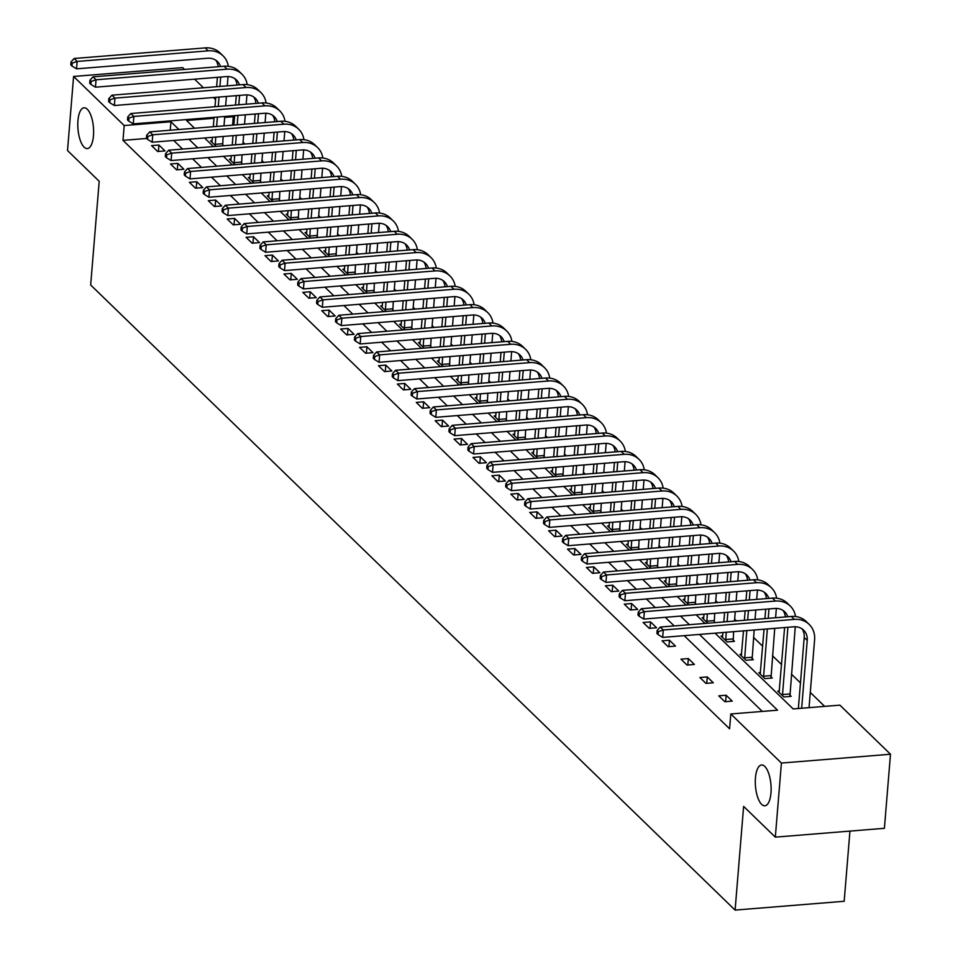 <?xml version="1.0" encoding="UTF-8"?>
<svg xmlns="http://www.w3.org/2000/svg" width="958" height="958" viewBox="0 0 958 958"><rect width="100%" height="100%" fill="white"/><g stroke="black" fill="none" stroke-linecap="round" stroke-linejoin="round"><path stroke-width="1.44" d="M755.455 777.872A20.453 7.76 85.4 0 1 761.562 765.011A20.453 7.76 85.4 0 1 770.974 792.925A20.453 7.76 85.4 0 1 764.867 805.798A20.453 7.76 85.4 0 1 755.455 777.872M77.945 120.672A20.453 7.76 85.4 0 1 84.053 107.799A20.453 7.76 85.4 0 1 93.465 135.725A20.453 7.76 85.4 0 1 87.358 148.586A20.453 7.76 85.4 0 1 77.945 120.672M849.95 831.101L844.178 901.274L735.097 910.1L90.675 284.993L99.201 181.278L67.515 150.538L73.598 76.46L182.679 67.635L184.535 69.443M194.57 79.167L203.443 87.777M213.478 97.512L215.562 99.536M232.387 115.846L233.285 116.72L224.687 117.415M232.59 125.163L233.285 116.72M824.67 706.381L810.276 692.43M800.469 682.91L791.368 674.085M781.56 664.565L772.471 655.739M762.652 646.231L753.563 637.405M736.534 620.892L734.654 619.06M717.626 602.546L715.746 600.726M698.717 584.212L696.837 582.38M679.809 565.867L677.929 564.046M660.9 547.521L659.02 545.701M641.992 529.187L640.112 527.355M623.083 510.842L621.203 509.021M604.187 492.508L602.295 490.676M585.278 474.162L583.398 472.342M566.37 455.828L564.49 453.996M547.461 437.483L545.581 435.662M528.553 419.137L526.672 417.317M509.644 400.803L507.764 398.971M490.736 382.458L488.855 380.637M471.827 364.124L469.947 362.292M452.918 345.778L451.038 343.958M434.01 327.444L432.13 325.612M415.113 309.099L413.233 307.279M396.205 290.753L394.325 288.933M377.296 272.419L375.416 270.587M358.388 254.074L356.508 252.253M339.479 235.74L337.599 233.908M320.571 217.394L318.691 215.574M301.662 199.06L299.782 197.228M282.754 180.715L280.874 178.895M263.845 162.369L261.965 160.549M244.949 144.035L243.057 142.203M715.063 633.166L793.164 708.932L839.891 705.148L890.485 754.233L781.417 763.059L730.81 713.973L777.537 710.189L699.436 634.435M781.417 763.059L775.321 837.136L884.402 828.311L890.485 754.233M726.152 695.245L718.787 695.843L724.847 701.723L732.223 701.124L726.152 695.245L725.625 701.663M688.347 658.565L680.97 659.164L687.03 665.044L694.406 664.445L688.347 658.565L687.82 664.984M650.53 621.886L643.153 622.484L649.213 628.364L656.589 627.765L650.53 621.886L650.003 628.292M612.713 585.206L605.348 585.805L611.408 591.685L618.772 591.086L612.713 585.206L612.186 591.613M574.896 548.527L567.531 549.126L573.591 554.993L580.955 554.407L574.896 548.527L574.369 554.933M537.079 511.847L529.714 512.434L535.773 518.314L543.15 517.715L537.079 511.847L536.552 518.254M499.274 475.156L491.897 475.755L497.956 481.635L505.333 481.036L499.274 475.156L498.747 481.575M461.457 438.477L454.08 439.075L460.151 444.955L467.516 444.356L461.457 438.477L460.93 444.895M423.64 401.797L416.275 402.396L422.334 408.276L429.699 407.677L423.64 401.797L423.113 408.216M385.823 365.118L378.458 365.716L384.517 371.596L391.882 370.997L385.823 365.118L385.296 371.524M348.017 328.438L340.641 329.037L346.7 334.917L354.077 334.318L348.017 328.438L347.491 334.845M310.2 291.759L302.824 292.358L308.883 298.225L316.26 297.639L310.2 291.759L309.674 298.166M272.383 255.079L265.007 255.666L271.078 261.546L278.443 260.947L272.383 255.079L271.856 261.486M234.566 218.388L227.202 218.987L233.261 224.867L240.626 224.268L234.566 218.388L234.039 224.807M196.749 181.709L189.385 182.307L195.444 188.187L202.809 187.588L196.749 181.709L196.222 188.127M158.944 145.029L151.568 145.628L157.627 151.508L165.004 150.909L158.944 145.029L158.417 151.448M762.317 711.423L684.216 635.669M674.181 625.933L665.307 617.323M655.272 607.588L646.399 598.978M636.363 589.254L627.49 580.644M617.455 570.908L608.581 562.298M598.546 552.574L589.673 543.964M579.65 534.229L570.764 525.619M560.741 515.883L551.868 507.285M541.833 497.549L532.959 488.939M522.924 479.204L514.051 470.594M504.016 460.87L495.142 452.26M485.107 442.524L476.234 433.914M466.199 424.19L457.325 415.58M447.29 405.845L438.417 397.235M428.382 387.499L419.508 378.889M409.485 369.165L400.6 360.555M390.577 350.82L381.691 342.21M371.668 332.486L362.795 323.876M352.76 314.14L343.886 305.53M333.851 295.806L324.978 287.196M314.942 277.461L306.069 268.851M296.034 259.115L287.161 250.505M277.125 240.781L268.252 232.171M258.217 222.436L249.343 213.826M239.308 204.102L230.435 195.492M220.412 185.756L211.526 177.146M201.503 167.422L192.63 158.812M182.595 149.077L173.721 140.467M146.622 138.455L122.983 140.359L729.589 728.787L730.81 713.973M177.841 163.375L170.476 163.974L176.535 169.841L183.912 169.255L177.841 163.375L177.314 169.782M215.658 200.054L208.293 200.653L214.352 206.533L221.717 205.934L215.658 200.054L215.131 206.461M253.475 236.734L246.11 237.333L252.17 243.212L259.534 242.613L253.475 236.734L252.948 243.14M291.292 273.413L283.915 274.012L289.975 279.892L297.351 279.293L291.292 273.413L290.765 279.832M329.109 310.093L321.732 310.691L327.792 316.571L335.168 315.972L329.109 310.093L328.582 316.511M366.914 346.772L359.549 347.371L365.609 353.251L372.973 352.652L366.914 346.772L366.387 353.191M404.731 383.463L397.366 384.05L403.426 389.93L410.79 389.331L404.731 383.463L404.204 389.87M442.548 420.143L435.183 420.742L441.243 426.609L448.607 426.023L442.548 420.143L442.021 426.549M480.365 456.822L472.989 457.421L479.048 463.301L486.424 462.702L480.365 456.822L479.838 463.229M518.182 493.502L510.806 494.1L516.865 499.98L524.242 499.381L518.182 493.502L517.655 499.908M555.987 530.181L548.623 530.78L554.682 536.66L562.047 536.061L555.987 530.181L555.46 536.6M593.804 566.861L586.44 567.459L592.499 573.339L599.864 572.74L593.804 566.861L593.277 573.279M631.621 603.54L624.257 604.139L630.316 610.018L637.681 609.42L631.621 603.54L631.094 609.959M669.438 640.231L662.062 640.818L668.121 646.698L675.498 646.111L669.438 640.231L668.912 646.638M707.255 676.911L699.879 677.51L705.938 683.377L713.315 682.791L707.255 676.911L706.729 683.317M775.321 837.136L743.624 806.396L735.097 910.1M122.983 140.359L124.205 125.546L73.598 76.46M214.017 118.277L186.559 120.504L194.534 128.24M204.569 137.976L213.442 146.586M223.465 156.31L232.351 164.92M242.374 174.655L251.247 183.265M261.283 192.989L270.156 201.599M280.191 211.335L289.065 219.945M299.1 229.681L307.973 238.279M318.008 248.014L326.882 256.624M336.917 266.36L345.79 274.97M355.825 284.694L364.699 293.304M374.734 303.039L383.607 311.649M393.642 321.373L402.516 329.983M412.539 339.719L421.424 348.329M431.447 358.064L440.321 366.663M450.356 376.398L459.229 385.008M469.264 394.744L478.138 403.354M488.173 413.078L497.046 421.688M507.081 431.423L515.955 440.033M525.99 449.757L534.863 458.367M544.898 468.103L553.772 476.713M563.807 486.448L572.68 495.046M582.704 504.782L591.589 513.392M601.612 523.128L610.497 531.738M620.521 541.462L629.394 550.072M639.429 559.807L648.303 568.417M658.338 578.141L667.211 586.751M677.246 596.487L686.12 605.097M696.155 614.832L705.028 623.43M178.906 129.51L170.931 121.762L124.205 125.546M689.401 624.7L680.527 616.09M670.492 606.354L661.619 597.756M651.584 588.02L642.71 579.41M632.687 569.675L623.802 561.065M613.779 551.341L604.893 542.731M594.87 532.995L585.997 524.385M575.962 514.662L567.088 506.052M557.053 496.316L548.18 487.706M538.145 477.97L529.271 469.372M519.236 459.636L510.363 451.026M500.327 441.291L491.454 432.681M481.419 422.957L472.545 414.347M462.51 404.611L453.637 396.001M443.614 386.278L434.728 377.668M424.705 367.932L415.832 359.322M405.797 349.586L396.923 340.988M386.888 331.252L378.015 322.642M367.98 312.907L359.106 304.297M349.071 294.573L340.198 285.963M330.163 276.227L321.289 267.617M311.254 257.894L302.381 249.284M292.346 239.548L283.472 230.938M273.449 221.202L264.564 212.604M254.541 202.868L245.655 194.258M235.632 184.523L226.759 175.913M216.724 166.189L207.85 157.579M197.815 147.843L188.942 139.233M789.811 695.041L791.176 696.358L783.812 696.957L777.752 691.077L779.393 690.946M770.915 676.695L772.268 678.013L764.903 678.611L758.844 672.732L760.484 672.6M752.006 658.35L753.359 659.679L745.995 660.278L739.935 654.398L741.576 654.266M733.098 640.016L734.451 641.333L727.086 641.932L721.027 636.052L722.667 635.92M707.794 623.215L702.118 617.718L703.771 617.575M714.189 621.67L715.159 622.616M688.886 604.869L683.21 599.373L684.862 599.241M695.28 603.336L696.25 604.27M669.977 586.536L664.301 581.027L665.954 580.895M676.372 584.991L677.342 585.937M651.069 568.19L645.393 562.693L647.045 562.562M657.463 566.657L658.433 567.591M632.16 549.856L626.484 544.348L628.137 544.216M638.555 548.311L639.525 549.257M613.252 531.51L607.588 526.014L609.228 525.882M619.646 529.966L620.628 530.912M594.343 513.165L588.679 507.668L590.32 507.536M600.738 511.632L601.72 512.578M575.435 494.831L569.77 489.334L571.411 489.191M581.841 493.286L582.811 494.232M556.526 476.485L550.862 470.989L552.503 470.857M562.933 474.952L563.903 475.886M537.618 458.152L531.953 452.643L533.594 452.511M544.024 456.607L544.994 457.553M518.721 439.806L513.045 434.309L514.697 434.178M525.116 438.273L526.086 439.207M499.813 421.472L494.136 415.964L495.789 415.832M506.207 419.927L507.177 420.873M480.904 403.126L475.228 397.63L476.88 397.498M487.299 401.582L488.269 402.528M461.995 384.781L456.319 379.284L457.972 379.152M468.39 383.248L469.36 384.194M443.087 366.447L437.423 360.95L439.063 360.807M449.482 364.902L450.452 365.848M424.178 348.101L418.514 342.605L420.155 342.473M430.573 346.568L431.555 347.503M405.27 329.768L399.606 324.259L401.246 324.127M411.677 328.223L412.647 329.169M386.361 311.422L380.697 305.925L382.338 305.794M392.768 309.889L393.738 310.823M367.453 293.088L361.789 287.58L363.429 287.448M373.859 291.543L374.829 292.489M348.556 274.742L342.88 269.246L344.533 269.114M354.951 273.198L355.921 274.144M329.648 256.397L323.972 250.9L325.624 250.768M336.042 254.864L337.012 255.81M310.739 238.063L305.063 232.566L306.716 232.423M317.134 236.518L318.104 237.464M291.831 219.717L286.155 214.221L287.807 214.089M298.225 218.184L299.195 219.119M272.922 201.384L267.246 195.875L268.899 195.743M279.317 199.839L280.287 200.785M254.014 183.038L248.35 177.541L249.99 177.41M260.408 181.505L261.39 182.439M235.105 164.704L229.441 159.196L231.082 159.064M241.5 163.159L242.482 164.105M216.197 146.358L210.532 140.862L212.173 140.73M222.603 144.814L223.573 145.76M170.237 130.204L170.931 121.762M228.04 76.544L227.286 85.849M226.411 96.471L225.633 105.859M224.759 116.469L223.992 125.857M223.118 136.467L222.675 145.832M211.886 142.179L212.46 137.329M213.323 126.719L214.101 117.331M214.975 106.721L215.742 97.333M216.616 86.711L217.394 77.323M215.227 145.412L215.754 137.066M216.616 126.456L217.394 117.068M218.268 106.446L219.035 97.057M219.909 86.448L220.687 77.059M218.101 66.725A15.987 13.568 134.1 0 0 215.849 60.258M220.532 66.533A15.987 13.568 134.1 0 0 217.502 61.587A15.987 13.568 134.1 0 0 207.587 58.246L76.544 68.844L71.994 66.054L72.233 63.096L71.024 61.911L70.772 64.881L71.994 66.054M71.024 61.911L74.125 58.498L205.168 47.9A23.974 20.358 -45.9 0 1 220.029 52.918L223.058 55.851A23.974 20.358 -45.9 0 1 228.327 66.318M74.125 58.498L77.155 61.444L208.197 50.834A23.974 20.358 -45.9 0 1 223.058 55.851M72.233 63.096L77.155 61.444L76.544 68.844M215.155 144.335L222.519 143.736M246.948 94.89L246.182 104.194M245.32 114.804L244.541 124.193M243.667 134.803L242.901 144.203M242.027 154.813L241.584 164.177M230.794 160.513L231.357 155.675M232.231 145.065L233.01 135.677M233.884 125.055L234.65 115.667M235.524 105.057L236.291 95.668M234.135 163.758L234.65 155.412M235.524 144.79L236.303 135.401M237.177 124.791L237.943 115.403M238.817 104.793L239.584 95.393M236.997 85.07A15.987 13.568 134.1 0 0 234.758 78.604M239.44 84.867A15.987 13.568 134.1 0 0 236.41 79.933A15.987 13.568 134.1 0 0 226.495 76.592L95.453 87.19L90.89 84.4L91.142 81.43L89.932 80.256L89.681 83.214L90.89 84.4M89.932 80.256L93.034 76.844L224.076 66.246A23.974 20.358 -45.9 0 1 238.937 71.251L241.967 74.197A23.974 20.358 -45.9 0 1 247.224 84.651M93.034 76.844L96.063 79.777L227.106 69.18A23.974 20.358 -45.9 0 1 241.967 74.197M91.142 81.43L96.063 79.777L95.453 87.19M234.063 162.68L241.428 162.082M265.857 113.224L265.091 122.528M264.216 133.15L263.45 142.538M262.576 153.148L261.809 162.537M260.935 173.147L260.48 182.511M249.703 178.859L250.266 174.021M251.14 163.399L251.918 154.01M252.792 143.401L253.559 134.012M254.433 123.39L255.199 114.002M253.044 182.092L253.559 173.745M254.433 163.135L255.211 153.747M256.085 143.137L256.852 133.737M257.726 123.127L258.492 113.739M255.906 103.404A15.987 13.568 134.1 0 0 253.666 96.938M258.349 103.213A15.987 13.568 134.1 0 0 255.307 98.267A15.987 13.568 134.1 0 0 245.404 94.926L114.361 105.524L109.799 102.734L110.05 99.776L108.829 98.59L108.589 101.56L109.799 102.734M108.829 98.59L111.942 95.177L242.985 84.579A23.974 20.358 -45.9 0 1 257.846 89.597L260.875 92.531A23.974 20.358 -45.9 0 1 266.132 102.997M111.942 95.177L114.972 98.123L246.014 87.525A23.974 20.358 -45.9 0 1 260.875 92.531M110.05 99.776L114.972 98.123L114.361 105.524M252.96 181.014L260.337 180.427M284.766 131.569L283.999 140.874M283.125 151.484L282.359 160.872M281.484 171.494L280.718 180.882M279.844 191.492L279.389 200.857M268.611 197.204L269.174 192.354M270.048 181.745L270.827 172.356M271.689 161.734L272.467 152.346M273.341 141.736L274.108 132.348M271.952 200.438L272.467 192.091M273.341 181.481L274.12 172.081M274.982 161.471L275.76 152.083M276.634 141.473L277.401 132.084M274.814 121.75A15.987 13.568 134.1 0 0 272.575 115.283M277.257 121.546A15.987 13.568 134.1 0 0 274.216 116.613A15.987 13.568 134.1 0 0 264.312 113.272L133.27 123.869L128.707 121.079L128.959 118.109L127.737 116.936L127.498 119.906L128.707 121.079M127.737 116.936L130.851 113.523L261.893 102.925A23.974 20.358 -45.9 0 1 276.754 107.931L279.784 110.877A23.974 20.358 -45.9 0 1 285.041 121.343M130.851 113.523L133.88 116.457L264.923 105.859A23.974 20.358 -45.9 0 1 279.784 110.877M128.959 118.109L133.88 116.457L133.27 123.869M271.868 199.36L279.245 198.761M303.674 149.903L302.908 159.208M302.033 169.829L301.267 179.218M300.393 189.828L299.614 199.216M298.752 209.838L298.297 219.202M287.52 215.538L288.083 210.7M288.957 200.078L289.723 190.69M290.597 180.08L291.376 170.692M292.25 160.082L293.016 150.681M290.861 218.783L291.376 210.425M292.25 199.815L293.028 190.426M293.89 179.817L294.669 170.428M295.543 159.806L296.309 150.418M293.723 140.084A15.987 13.568 134.1 0 0 291.471 133.617M296.166 139.892A15.987 13.568 134.1 0 0 293.124 134.946A15.987 13.568 134.1 0 0 283.221 131.605L152.178 142.215L147.616 139.413L147.855 136.455L146.646 135.282L146.406 138.239L147.616 139.413M146.646 135.282L149.759 131.869L280.79 121.259A23.974 20.358 -45.9 0 1 295.663 126.276L298.692 129.21A23.974 20.358 -45.9 0 1 303.949 139.676M149.759 131.869L152.789 134.803L283.819 124.205A23.974 20.358 -45.9 0 1 298.692 129.21M147.855 136.455L152.789 134.803L152.178 142.215M290.777 217.694L298.154 217.107M322.583 168.249L321.816 177.553M320.942 188.163L320.176 197.552M319.301 208.173L318.523 217.562M317.661 228.172L317.206 237.536M306.428 233.884L306.991 229.034M307.865 218.424L308.632 209.036M309.506 198.426L310.284 189.025M311.158 178.416L311.925 169.027M309.769 237.117L310.284 228.77M311.158 218.161L311.925 208.772M312.799 198.15L313.577 188.762M314.452 178.152L315.218 168.764M312.631 158.429A15.987 13.568 134.1 0 0 310.38 151.963M315.062 158.226A15.987 13.568 134.1 0 0 312.033 153.292A15.987 13.568 134.1 0 0 302.117 149.951L171.087 160.549L166.524 157.759L166.764 154.789L165.554 153.615L165.315 156.585L166.524 157.759M165.554 153.615L168.668 150.202L299.698 139.605A23.974 20.358 -45.9 0 1 314.571 144.622L317.601 147.556A23.974 20.358 -45.9 0 1 322.858 158.022M168.668 150.202L171.698 153.148L302.728 142.538A23.974 20.358 -45.9 0 1 317.601 147.556M166.764 154.789L171.698 153.148L171.087 160.549M309.685 236.039L317.062 235.44M341.491 186.582L340.725 195.899M339.851 206.509L339.084 215.897M338.21 226.507L337.432 235.896M336.557 246.517L336.114 255.882M325.337 252.217L325.9 247.38M326.774 236.758L327.54 227.369M328.414 216.759L329.193 207.371M330.055 196.761L330.833 187.373M328.678 255.463L329.193 247.116M330.067 236.494L330.833 227.106M331.707 216.496L332.486 207.108M333.348 196.486L334.126 187.097M331.54 176.763A15.987 13.568 134.1 0 0 329.289 170.308M333.971 176.571A15.987 13.568 134.1 0 0 330.941 171.638A15.987 13.568 134.1 0 0 321.026 168.285L189.995 178.895L185.433 176.092L185.672 173.135L184.463 171.961L184.223 174.919L185.433 176.092M184.463 171.961L187.564 168.548L318.607 157.938A23.974 20.358 -45.9 0 1 333.48 162.956L336.509 165.902A23.974 20.358 -45.9 0 1 341.766 176.356M187.564 168.548L190.594 171.482L321.637 160.884A23.974 20.358 -45.9 0 1 336.509 165.902M185.672 173.135L190.594 171.482L189.995 178.895M328.594 254.385L335.971 253.786M360.4 204.928L359.633 214.233M358.759 224.855L357.993 234.243M357.118 244.853L356.34 254.241M355.466 264.851L355.023 274.216M344.245 270.563L344.808 265.713M345.682 255.103L346.449 245.715M347.323 235.105L348.089 225.717M348.963 215.095L349.742 205.707M347.574 273.796L348.101 265.45M348.975 254.84L349.742 245.452M350.616 234.83L351.394 225.441M352.257 214.832L353.035 205.443M350.448 195.109A15.987 13.568 134.1 0 0 348.197 188.642M352.879 194.917A15.987 13.568 134.1 0 0 349.85 189.971A15.987 13.568 134.1 0 0 339.934 186.63L208.904 197.228L204.341 194.438L204.581 191.48L203.371 190.295L203.132 193.265L204.341 194.438M203.371 190.295L206.473 186.882L337.515 176.284A23.974 20.358 -45.9 0 1 352.388 181.302L355.418 184.235A23.974 20.358 -45.9 0 1 360.675 194.702M206.473 186.882L209.503 189.828L340.545 179.218A23.974 20.358 -45.9 0 1 355.418 184.235M204.581 191.48L209.503 189.828L208.904 197.228M347.503 272.719L354.867 272.12M379.308 223.274L378.542 232.578M377.668 243.188L376.889 252.577M376.027 263.187L375.249 272.587M374.374 283.197L373.931 292.561M363.154 288.897L363.717 284.059M364.591 273.449L365.357 264.061M366.231 253.439L366.998 244.051M367.872 233.441L368.65 224.052M366.483 292.142L367.01 283.796M367.884 273.174L368.65 263.785M369.525 253.175L370.291 243.787M371.165 233.177L371.944 223.777M369.357 213.454A15.987 13.568 134.1 0 0 367.106 206.988M371.788 213.251A15.987 13.568 134.1 0 0 368.758 208.317A15.987 13.568 134.1 0 0 358.843 204.976L227.8 215.574L223.25 212.784L223.489 209.814L222.28 208.64L222.04 211.598L223.25 212.784M222.28 208.64L225.381 205.228L356.424 194.63A23.974 20.358 -45.9 0 1 371.285 199.635L374.315 202.581A23.974 20.358 -45.9 0 1 379.584 213.035M225.381 205.228L228.411 208.161L359.454 197.564A23.974 20.358 -45.9 0 1 374.315 202.581M223.489 209.814L228.411 208.161L227.8 215.574M366.411 291.064L373.776 290.466M398.217 241.608L397.45 250.912M396.576 261.534L395.798 270.922M394.924 281.532L394.157 290.921M393.283 301.531L392.84 310.895M382.05 307.243L382.625 302.405M383.487 291.783L384.266 282.394M385.14 271.785L385.906 262.396M386.781 251.774L387.559 242.386M385.391 310.476L385.918 302.129M386.793 291.519L387.559 282.131M388.433 271.521L389.199 262.121M390.074 251.511L390.852 242.123M388.265 231.788A15.987 13.568 134.1 0 0 386.014 225.322M390.696 231.597A15.987 13.568 134.1 0 0 387.667 226.651A15.987 13.568 134.1 0 0 377.751 223.31L246.709 233.908L242.158 231.118L242.398 228.16L241.188 226.986L240.937 229.944L242.158 231.118M241.188 226.986L244.29 223.561L375.332 212.963A23.974 20.358 -45.9 0 1 390.193 217.981L393.223 220.915A23.974 20.358 -45.9 0 1 398.492 231.381M244.29 223.561L247.32 226.507L378.362 215.909A23.974 20.358 -45.9 0 1 393.223 220.915M242.398 228.16L247.32 226.507L246.709 233.908M385.32 309.398L392.684 308.811M417.113 259.953L416.359 269.258M415.485 279.868L414.706 289.256M413.832 299.878L413.066 309.266M412.191 319.876L411.748 329.241M400.959 325.588L401.534 320.738M402.396 310.129L403.174 300.74M404.048 290.118L404.815 280.73M405.689 270.12L406.467 260.732M404.3 328.822L404.827 320.475M405.689 309.865L406.467 300.465M407.342 289.855L408.108 280.466M408.982 269.857L409.761 260.468M407.162 250.134A15.987 13.568 134.1 0 0 404.923 243.667M409.605 249.93A15.987 13.568 134.1 0 0 406.575 244.997A15.987 13.568 134.1 0 0 396.66 241.656L265.617 252.253L261.067 249.463L261.306 246.493L260.097 245.32L259.846 248.29L261.067 249.463M260.097 245.32L263.199 241.907L394.241 231.309A23.974 20.358 -45.9 0 1 409.102 236.315L412.132 239.261A23.974 20.358 -45.9 0 1 417.401 249.727M263.199 241.907L266.228 244.841L397.271 234.243A23.974 20.358 -45.9 0 1 412.132 239.261M261.306 246.493L266.228 244.841L265.617 252.253M404.228 327.744L411.593 327.145M436.022 278.287L435.255 287.592M434.393 298.213L433.615 307.602M432.741 318.212L431.974 327.6M431.1 338.222L430.657 347.586M419.867 343.922L420.43 339.084M421.304 328.462L422.083 319.074M422.957 308.464L423.723 299.076M424.598 288.466L425.364 279.065M423.208 347.167L423.723 338.809M424.598 328.199L425.376 318.81M426.25 308.201L427.017 298.812M427.891 288.19L428.657 278.802M426.071 268.468A15.987 13.568 134.1 0 0 423.831 262.001M428.513 268.276A15.987 13.568 134.1 0 0 425.472 263.33A15.987 13.568 134.1 0 0 415.568 259.989L284.526 270.599L279.964 267.797L280.215 264.839L279.006 263.666L278.754 266.623L279.964 267.797M279.006 263.666L282.107 260.253L413.149 249.643A23.974 20.358 -45.9 0 1 428.01 254.66L431.04 257.594A23.974 20.358 -45.9 0 1 436.297 268.06M282.107 260.253L285.137 263.187L416.179 252.589A23.974 20.358 -45.9 0 1 431.04 257.594M280.215 264.839L285.137 263.187L284.526 270.599M423.137 346.077L430.501 345.491M454.93 296.633L454.164 305.937M453.29 316.547L452.523 325.936M451.649 336.557L450.883 345.946M450.009 356.556L449.553 365.92M438.776 362.268L439.339 357.418M440.213 346.808L440.991 337.42M441.854 326.81L442.632 317.409M443.506 306.799L444.272 297.411M442.117 365.501L442.632 357.154M443.506 346.545L444.284 337.156M445.159 326.534L445.925 317.146M446.799 306.536L447.566 297.148M444.979 286.813A15.987 13.568 134.1 0 0 442.74 280.347M447.422 286.61A15.987 13.568 134.1 0 0 444.38 281.676A15.987 13.568 134.1 0 0 434.477 278.335L303.435 288.933L298.872 286.143L299.124 283.173L297.902 281.999L297.663 284.969L298.872 286.143M297.902 281.999L301.016 278.586L432.058 267.989A23.974 20.358 -45.9 0 1 446.919 273.006L449.949 275.94A23.974 20.358 -45.9 0 1 455.206 286.406M301.016 278.586L304.045 281.532L435.088 270.922A23.974 20.358 -45.9 0 1 449.949 275.94M299.124 283.173L304.045 281.532L303.435 288.933M442.033 364.423L449.41 363.824M473.839 314.966L473.072 324.283M472.198 334.893L471.432 344.281M470.558 354.891L469.791 364.279M468.917 374.901L468.462 384.266M457.685 380.601L458.247 375.764M459.121 365.154L459.9 355.753M460.762 345.143L461.54 335.755M462.415 325.145L463.181 315.757M461.026 383.847L461.54 375.5M462.415 364.878L463.193 355.49M464.055 344.88L464.834 335.492M465.708 324.87L466.474 315.481M463.888 305.147A15.987 13.568 134.1 0 0 461.636 298.692M466.33 304.955A15.987 13.568 134.1 0 0 463.289 300.022A15.987 13.568 134.1 0 0 453.385 296.669L322.343 307.279L317.781 304.476L318.032 301.519L316.811 300.345L316.571 303.303L317.781 304.476M316.811 300.345L319.924 296.932L450.955 286.322A23.974 20.358 -45.9 0 1 465.827 291.34L468.857 294.286A23.974 20.358 -45.9 0 1 474.114 304.74M319.924 296.932L322.954 299.866L453.996 289.268A23.974 20.358 -45.9 0 1 468.857 294.286M318.032 301.519L322.954 299.866L322.343 307.279M460.942 382.769L468.318 382.17M492.747 333.312L491.981 342.617M491.107 353.239L490.34 362.627M489.466 373.237L488.688 382.625M487.826 393.235L487.371 402.599M476.593 398.947L477.156 394.097M478.03 383.487L478.796 374.099M479.671 363.489L480.449 354.101M481.323 343.479L482.09 334.091M479.934 402.18L480.449 393.834M481.323 383.224L482.09 373.836M482.964 363.214L483.742 353.825M484.616 343.215L485.383 333.827M482.796 323.493A15.987 13.568 134.1 0 0 480.545 317.026M485.227 323.301A15.987 13.568 134.1 0 0 482.197 318.355A15.987 13.568 134.1 0 0 472.294 315.014L341.252 325.612L336.689 322.822L336.929 319.864L335.719 318.679L335.48 321.649L336.689 322.822M335.719 318.679L338.833 315.266L469.863 304.668A23.974 20.358 -45.9 0 1 484.736 309.685L487.766 312.619A23.974 20.358 -45.9 0 1 493.023 323.086M338.833 315.266L341.862 318.212L472.893 307.602A23.974 20.358 -45.9 0 1 487.766 312.619M336.929 319.864L341.862 318.212L341.252 325.612M479.85 401.103L487.227 400.504M511.656 351.658L510.889 360.962M510.015 371.572L509.249 380.961M508.375 391.571L507.596 400.971M506.722 411.581L506.279 420.945M495.502 417.281L496.064 412.443M496.939 401.833L497.705 392.445M498.579 381.823L499.358 372.434M500.232 361.825L500.998 352.436M498.843 420.526L499.358 412.179M500.232 401.558L500.998 392.169M501.872 381.559L502.651 372.171M503.525 361.561L504.291 352.161M501.705 341.838A15.987 13.568 134.1 0 0 499.453 335.372M504.136 341.635A15.987 13.568 134.1 0 0 501.106 336.701A15.987 13.568 134.1 0 0 491.191 333.36L360.16 343.958L355.598 341.168L355.837 338.198L354.628 337.024L354.388 339.982L355.598 341.168M354.628 337.024L357.741 333.612L488.772 323.014A23.974 20.358 -45.9 0 1 503.645 328.019L506.674 330.965A23.974 20.358 -45.9 0 1 511.931 341.419M357.741 333.612L360.771 336.545L491.801 325.948A23.974 20.358 -45.9 0 1 506.674 330.965M355.837 338.198L360.771 336.545L360.16 343.958M498.759 419.448L506.135 418.85M530.564 369.992L529.798 379.296M528.924 389.918L528.157 399.306M527.283 409.916L526.505 419.305M525.631 429.914L525.188 439.279M514.41 435.627L514.973 430.789M515.847 420.167L516.613 410.778M517.488 400.169L518.266 390.78M519.128 380.158L519.907 370.77M517.739 438.86L518.266 430.513M519.14 419.903L519.907 410.515M520.781 399.905L521.559 390.505M522.421 379.895L523.2 370.506M520.613 360.172A15.987 13.568 134.1 0 0 518.362 353.706M523.044 359.98A15.987 13.568 134.1 0 0 520.014 355.035A15.987 13.568 134.1 0 0 510.099 351.694L379.069 362.292L374.506 359.501L374.746 356.544L373.536 355.37L373.297 358.328L374.506 359.501M373.536 355.37L376.638 351.945L507.68 341.347A23.974 20.358 -45.9 0 1 522.553 346.365L525.583 349.299A23.974 20.358 -45.9 0 1 530.84 359.765M376.638 351.945L379.667 354.891L510.71 344.293A23.974 20.358 -45.9 0 1 525.583 349.299M374.746 356.544L379.667 354.891L379.069 362.292M517.667 437.782L525.032 437.195M549.473 388.337L548.706 397.642M547.832 408.252L547.054 417.64M546.192 428.262L545.413 437.65M544.539 448.26L544.096 457.625M533.319 453.972L533.881 449.122M534.756 438.513L535.522 429.124M536.396 418.502L537.163 409.114M538.037 398.504L538.815 389.116M536.648 457.206L537.175 448.859M538.049 438.249L538.815 428.849M539.689 418.239L540.456 408.85M541.33 398.241L542.108 388.852M539.522 378.518A15.987 13.568 134.1 0 0 537.27 372.051M541.953 378.314A15.987 13.568 134.1 0 0 538.923 373.381A15.987 13.568 134.1 0 0 529.008 370.039L397.965 380.637L393.415 377.847L393.654 374.877L392.445 373.704L392.205 376.674L393.415 377.847M392.445 373.704L395.546 370.291L526.589 359.693A23.974 20.358 -45.9 0 1 541.462 364.699L544.491 367.644A23.974 20.358 -45.9 0 1 549.748 378.111M395.546 370.291L398.576 373.225L529.618 362.627A23.974 20.358 -45.9 0 1 544.491 367.644M393.654 374.877L398.576 373.225L397.965 380.637M536.576 456.128L543.94 455.529M568.381 406.671L567.615 415.976M566.741 426.597L565.962 435.986M565.088 446.596L564.322 455.984M563.448 466.606L563.005 475.97M552.227 472.306L552.79 467.468M553.664 456.846L554.431 447.458M555.305 436.848L556.071 427.46M556.945 416.85L557.724 407.449M555.556 475.551L556.083 467.193M556.957 456.583L557.724 447.194M558.598 436.585L559.364 427.196M560.238 416.574L561.017 407.186M558.43 396.851A15.987 13.568 134.1 0 0 556.179 390.385M560.861 396.66A15.987 13.568 134.1 0 0 557.831 391.714A15.987 13.568 134.1 0 0 547.916 388.373L416.874 398.983L412.323 396.181L412.563 393.223L411.353 392.05L411.102 395.007L412.323 396.181M411.353 392.05L414.455 388.637L545.497 378.027A23.974 20.358 -45.9 0 1 560.358 383.044L563.388 385.978A23.974 20.358 -45.9 0 1 568.657 396.444M414.455 388.637L417.484 391.571L548.527 380.973A23.974 20.358 -45.9 0 1 563.388 385.978M412.563 393.223L417.484 391.571L416.874 398.983M555.484 474.461L562.849 473.875M587.278 425.017L586.524 434.321M585.649 444.931L584.871 454.32M583.997 464.941L583.23 474.33M582.356 484.94L581.913 494.304M571.124 490.652L571.698 485.802M572.561 475.192L573.339 465.804M574.213 455.194L574.98 445.793M575.854 435.183L576.632 425.795M574.465 493.885L574.992 485.538M575.854 474.929L576.632 465.54M577.506 454.918L578.273 445.53M579.147 434.92L579.925 425.532M577.339 415.197A15.987 13.568 134.1 0 0 575.087 408.731M579.77 414.994A15.987 13.568 134.1 0 0 576.74 410.06A15.987 13.568 134.1 0 0 566.825 406.719L435.782 417.317L431.232 414.527L431.471 411.557L430.262 410.383L430.01 413.353L431.232 414.527M430.262 410.383L433.363 406.97L564.406 396.373A23.974 20.358 -45.9 0 1 579.267 401.39L582.296 404.324A23.974 20.358 -45.9 0 1 587.565 414.79M433.363 406.97L436.393 409.916L567.435 399.306A23.974 20.358 -45.9 0 1 582.296 404.324M431.471 411.557L436.393 409.916L435.782 417.317M574.393 492.807L581.757 492.208M606.186 443.35L605.42 452.667M604.558 463.277L603.779 472.665M602.905 483.275L602.139 492.663M601.265 503.285L600.822 512.65M590.032 508.985L590.595 504.147M591.469 493.538L592.248 484.137M593.122 473.527L593.888 464.139M594.762 453.529L595.529 444.141M593.373 512.231L593.9 503.884M594.762 493.262L595.541 483.874M596.415 473.264L597.181 463.876M598.055 453.254L598.834 443.865M596.235 433.531A15.987 13.568 134.1 0 0 593.996 427.076M598.678 433.339A15.987 13.568 134.1 0 0 595.648 428.406A15.987 13.568 134.1 0 0 585.733 425.053L454.691 435.662L450.128 432.86L450.38 429.902L449.17 428.729L448.919 431.687L450.128 432.86M449.17 428.729L452.272 425.316L583.314 414.706A23.974 20.358 -45.9 0 1 598.175 419.724L601.205 422.67A23.974 20.358 -45.9 0 1 606.474 433.124M452.272 425.316L455.301 428.25L586.344 417.652A23.974 20.358 -45.9 0 1 601.205 422.67M450.38 429.902L455.301 428.25L454.691 435.662M593.301 511.153L600.666 510.554M625.095 461.696L624.329 471.001M623.466 481.623L622.688 491.011M621.814 501.621L621.047 511.009M620.173 521.619L619.718 530.983M608.941 527.331L609.504 522.481M610.378 511.871L611.156 502.483M612.03 491.873L612.797 482.485M613.671 471.863L614.437 462.474M612.282 530.564L612.797 522.218M613.671 511.608L614.449 502.22M615.323 491.598L616.09 482.209M616.964 471.599L617.73 462.211M615.144 451.877A15.987 13.568 134.1 0 0 612.904 445.41M617.587 451.685A15.987 13.568 134.1 0 0 614.545 446.739A15.987 13.568 134.1 0 0 604.642 443.398L473.599 453.996L469.037 451.206L469.288 448.248L468.067 447.063L467.827 450.032L469.037 451.206M468.067 447.063L471.18 443.65L602.223 433.052A23.974 20.358 -45.9 0 1 617.084 438.069L620.113 441.003A23.974 20.358 -45.9 0 1 625.37 451.469M471.18 443.65L474.21 446.596L605.252 435.986A23.974 20.358 -45.9 0 1 620.113 441.003M469.288 448.248L474.21 446.596L473.599 453.996M612.198 529.487L619.575 528.888M644.004 480.042L643.237 489.346M642.363 499.956L641.597 509.345M640.722 519.954L639.956 529.355M639.082 539.965L638.627 549.329M627.849 545.677L628.412 540.827M629.286 530.217L630.065 520.829M630.927 510.207L631.705 500.818M632.579 490.209L633.346 480.82M631.19 548.91L631.705 540.563M632.579 529.942L633.358 520.553M634.22 509.943L634.998 500.555M635.873 489.945L636.639 480.545M634.052 470.222A15.987 13.568 134.1 0 0 631.813 463.756M636.495 470.019A15.987 13.568 134.1 0 0 633.454 465.085A15.987 13.568 134.1 0 0 623.55 461.744L492.508 472.342L487.945 469.552L488.197 466.582L486.975 465.408L486.736 468.366L487.945 469.552M486.975 465.408L490.089 461.995L621.131 451.398A23.974 20.358 -45.9 0 1 635.992 456.403L639.022 459.349A23.974 20.358 -45.9 0 1 644.279 469.803M490.089 461.995L493.119 464.929L624.161 454.331A23.974 20.358 -45.9 0 1 639.022 459.349M488.197 466.582L493.119 464.929L492.508 472.342M631.106 547.832L638.483 547.234M662.912 498.376L662.146 507.68M661.271 518.302L660.505 527.69M659.631 538.3L658.865 547.689M657.99 558.298L657.535 567.663M646.758 564.011L647.321 559.173M648.195 548.551L648.961 539.162M649.835 528.553L650.614 519.164M651.488 508.542L652.254 499.154M650.099 567.244L650.614 558.897M651.488 548.287L652.266 538.899M653.128 528.289L653.907 518.889M654.781 508.279L655.547 498.89M652.961 488.556A15.987 13.568 134.1 0 0 650.71 482.09M655.404 488.364A15.987 13.568 134.1 0 0 652.362 483.419A15.987 13.568 134.1 0 0 642.459 480.078L511.416 490.676L506.854 487.885L507.093 484.928L505.884 483.754L505.644 486.712L506.854 487.885M505.884 483.754L508.997 480.329L640.028 469.731A23.974 20.358 -45.9 0 1 654.901 474.749L657.93 477.683A23.974 20.358 -45.9 0 1 663.187 488.149M508.997 480.329L512.027 483.275L643.058 472.677A23.974 20.358 -45.9 0 1 657.93 477.683M507.093 484.928L512.027 483.275L511.416 490.676M650.015 566.166L657.392 565.579M681.821 516.721L681.054 526.026M680.18 536.636L679.414 546.024M678.539 556.646L677.761 566.034M676.899 576.644L676.444 586.009M665.666 582.356L666.229 577.506M667.103 566.896L667.87 557.508M668.744 546.886L669.522 537.498M670.396 526.888L671.163 517.5M669.007 585.589L669.522 577.243M670.396 566.633L671.163 557.233M672.037 546.623L672.815 537.234M673.69 526.625L674.456 517.236M671.869 506.902A15.987 13.568 134.1 0 0 669.618 500.435M674.3 506.698A15.987 13.568 134.1 0 0 671.271 501.764A15.987 13.568 134.1 0 0 661.367 498.423L530.325 509.021L525.762 506.231L526.002 503.261L524.792 502.088L524.553 505.058L525.762 506.231M524.792 502.088L527.906 498.675L658.936 488.077A23.974 20.358 -45.9 0 1 673.809 493.083L676.839 496.028A23.974 20.358 -45.9 0 1 682.096 506.495M527.906 498.675L530.936 501.609L661.966 491.011A23.974 20.358 -45.9 0 1 676.839 496.028M526.002 503.261L530.936 501.609L530.325 509.021M668.923 584.512L676.3 583.913M700.729 535.055L699.963 544.372M699.089 554.981L698.322 564.37M697.448 574.98L696.67 584.368M695.795 594.99L695.352 604.354M684.575 600.69L685.138 595.852M686.012 585.23L686.778 575.842M687.652 565.232L688.431 555.844M689.293 545.234L690.071 535.833M687.916 603.935L688.431 595.577M689.305 584.967L690.071 575.578M690.946 564.969L691.724 555.58M692.598 544.958L693.364 535.57M690.778 525.235A15.987 13.568 134.1 0 0 688.527 518.769M693.209 525.044A15.987 13.568 134.1 0 0 690.179 520.098A15.987 13.568 134.1 0 0 680.264 516.757L549.233 527.367L544.671 524.565L544.91 521.607L543.701 520.433L543.461 523.391L544.671 524.565M543.701 520.433L546.802 517.021L677.845 506.411A23.974 20.358 -45.9 0 1 692.718 511.428L695.748 514.362A23.974 20.358 -45.9 0 1 701.005 524.828M546.802 517.021L549.832 519.954L680.875 509.357A23.974 20.358 -45.9 0 1 695.748 514.362M544.91 521.607L549.832 519.954L549.233 527.367M687.832 602.845L695.209 602.259M719.638 553.401L718.871 562.705M717.997 573.315L717.231 582.704M716.356 593.325L715.578 602.714M714.704 613.324L714.261 622.688M703.483 619.036L704.046 614.186M704.92 603.576L705.687 594.188M706.561 583.578L707.339 574.177M708.202 563.567L708.98 554.179M706.812 622.269L707.339 613.922M708.213 603.312L708.98 593.924M709.854 583.302L710.632 573.914M711.495 563.304L712.273 553.916M709.686 543.581A15.987 13.568 134.1 0 0 707.435 537.115M712.117 543.378A15.987 13.568 134.1 0 0 709.088 538.444A15.987 13.568 134.1 0 0 699.172 535.103L568.142 545.701L563.579 542.911L563.819 539.941L562.609 538.767L562.37 541.737L563.579 542.911M562.609 538.767L565.711 535.354L696.753 524.756A23.974 20.358 -45.9 0 1 711.626 529.774L714.656 532.708A23.974 20.358 -45.9 0 1 719.913 543.174M565.711 535.354L568.741 538.3L699.783 527.69A23.974 20.358 -45.9 0 1 714.656 532.708M563.819 539.941L568.741 538.3L568.142 545.701M706.741 621.191L714.105 620.592M738.546 571.734L737.78 581.051M736.906 591.661L736.127 601.049M735.265 611.659L734.487 621.047M733.612 631.669L733.193 641.441M722.392 637.369L722.955 632.531M723.829 621.922L724.595 612.521M725.469 601.911L726.236 592.523M727.11 581.913L727.888 572.525M725.721 640.615L726.248 632.268M727.122 621.646L727.888 612.258M728.763 601.648L729.529 592.26M730.403 581.638L731.182 572.249M728.595 561.915A15.987 13.568 134.1 0 0 726.344 555.46M731.026 561.723A15.987 13.568 134.1 0 0 727.996 556.79A15.987 13.568 134.1 0 0 718.081 553.437L587.038 564.046L582.488 561.244L582.727 558.286L581.518 557.113L581.278 560.071L582.488 561.244M581.518 557.113L584.62 553.7L715.662 543.09A23.974 20.358 -45.9 0 1 730.523 548.108L733.565 551.054A23.974 20.358 -45.9 0 1 738.822 561.508M584.62 553.7L587.649 556.634L718.692 546.036A23.974 20.358 -45.9 0 1 733.565 551.054M582.727 558.286L587.649 556.634L587.038 564.046M725.649 639.537L733.014 638.938M757.455 590.08L756.688 599.385M755.814 610.006L755.036 619.395M754.162 630.005L752.102 659.775M741.3 655.715L743.504 630.867M744.378 620.257L745.144 610.869M746.019 600.247L746.797 590.858M744.629 658.948L746.797 630.604M747.671 619.982L748.438 610.593M749.312 599.983L750.09 590.595M747.503 580.261A15.987 13.568 134.1 0 0 745.252 573.794M749.934 580.069A15.987 13.568 134.1 0 0 746.905 575.123A15.987 13.568 134.1 0 0 736.989 571.782L605.947 582.38L601.396 579.59L601.636 576.632L600.427 575.447L600.175 578.416L601.396 579.59M600.427 575.447L603.528 572.034L734.57 561.436A23.974 20.358 -45.9 0 1 749.431 566.453L752.461 569.387A23.974 20.358 -45.9 0 1 757.73 579.853M603.528 572.034L606.558 574.98L737.6 564.37A23.974 20.358 -45.9 0 1 752.461 569.387M601.636 576.632L606.558 574.98L605.947 582.38M744.558 657.871L751.922 657.272M776.351 608.426L775.597 617.73M774.723 628.34L771.01 678.12M760.197 674.061L764.053 629.202M764.927 618.593L765.705 609.204M763.538 677.294L767.346 628.939M768.22 618.329L768.999 608.929M766.4 598.606A15.987 13.568 134.1 0 0 764.161 592.14M768.843 598.403A15.987 13.568 134.1 0 0 765.813 593.469A15.987 13.568 134.1 0 0 755.898 590.128L624.856 600.726L620.305 597.936L620.545 594.966L619.335 593.792L619.084 596.75L620.305 597.936M619.335 593.792L622.437 590.379L753.479 579.782A23.974 20.358 -45.9 0 1 768.34 584.787L771.37 587.733A23.974 20.358 -45.9 0 1 776.639 598.187M622.437 590.379L625.466 593.313L756.509 582.715A23.974 20.358 -45.9 0 1 771.37 587.733M620.545 594.966L625.466 593.313L624.856 600.726M763.466 676.216L770.831 675.618M795.26 626.76L789.919 696.454M779.105 692.395L784.602 627.538M782.447 695.628L787.895 627.274M785.309 616.94A15.987 13.568 134.1 0 0 783.069 610.474M787.751 616.748A15.987 13.568 134.1 0 0 784.722 611.803A15.987 13.568 134.1 0 0 774.806 608.462L643.764 619.06L639.202 616.269L639.453 613.312L638.244 612.138L637.992 615.096L639.202 616.269M638.244 612.138L641.345 608.713L772.388 598.115A23.974 20.358 -45.9 0 1 787.248 603.133L790.278 606.067A23.974 20.358 -45.9 0 1 795.535 616.533M641.345 608.713L644.375 611.659L775.417 601.061A23.974 20.358 -45.9 0 1 790.278 606.067M639.453 613.312L644.375 611.659L643.764 619.06M782.375 694.55L789.739 693.963M657.14 630.472L656.901 633.442L658.11 634.615L658.362 631.645L657.14 630.472L660.254 627.059L663.283 629.993L794.326 619.395A23.974 20.358 -45.9 0 1 809.187 624.412A23.974 20.358 -45.9 0 1 814.599 639.836L809.031 707.651M798.361 708.513L804.205 637.489A15.987 13.568 134.1 0 0 801.978 628.819M801.654 708.237L807.235 640.423A15.987 13.568 134.1 0 0 803.618 630.148A15.987 13.568 134.1 0 0 793.715 626.807L662.673 637.405L658.11 634.615M660.254 627.059L791.296 616.461A23.974 20.358 -45.9 0 1 806.157 621.467L809.187 624.412M658.362 631.645L663.283 629.993L662.673 637.405M205.168 47.9L208.197 50.834M224.076 66.246L227.106 69.18M242.985 84.579L246.014 87.525M261.893 102.925L264.923 105.859M280.79 121.259L283.819 124.205M299.698 139.605L302.728 142.538M318.607 157.938L321.637 160.884M337.515 176.284L340.545 179.218M356.424 194.63L359.454 197.564M375.332 212.963L378.362 215.909M394.241 231.309L397.271 234.243M413.149 249.643L416.179 252.589M432.058 267.989L435.088 270.922M450.955 286.322L453.996 289.268M469.863 304.668L472.893 307.602M488.772 323.014L491.801 325.948M507.68 341.347L510.71 344.293M526.589 359.693L529.618 362.627M545.497 378.027L548.527 380.973M564.406 396.373L567.435 399.306M583.314 414.706L586.344 417.652M602.223 433.052L605.252 435.986M621.131 451.398L624.161 454.331M640.028 469.731L643.058 472.677M658.936 488.077L661.966 491.011M677.845 506.411L680.875 509.357M696.753 524.756L699.783 527.69M715.662 543.09L718.692 546.036M734.57 561.436L737.6 564.37M753.479 579.782L756.509 582.715M772.388 598.115L775.417 601.061M804.205 637.489L807.235 640.423M791.296 616.461L794.326 619.395"/></g></svg>
